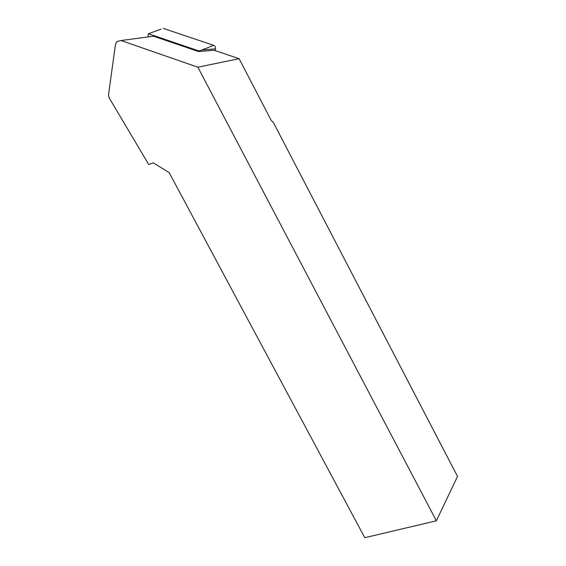 <?xml version="1.0" encoding="UTF-8"?>
<svg xmlns="http://www.w3.org/2000/svg" width="566" height="566" viewBox="0 0 566 566"><rect width="100%" height="100%" fill="white"/><g stroke="black" fill="none" stroke-linecap="round" stroke-linejoin="round"><path stroke-width="0.85" d="M150.047 36.67L153.499 36.21L198.609 51.57L214.033 50.233L239.1 58.694L197.852 67.198L121.046 40.526L116.787 41.601L115.422 44.672L108.516 94.897L109.132 97.812L148.702 164.487L153.344 162.895L169.128 172.566L364.787 537.7L436.365 520.798L197.852 67.198M436.365 520.798L457.519 476.416L273.201 122.178L271.34 120.643L239.1 58.694M147.917 36.953L148.412 33.748L198.737 50.869L198.609 51.57M161.084 29.142L148.412 33.748M163.298 28.406L213.658 45.315C215.059 45.959 215.674 47.141 215.505 48.846L215.172 50.615M215.505 48.846L201.899 49.999L198.737 50.869M153.499 36.21L121.046 40.526M213.658 45.315L201.899 49.999"/></g></svg>
